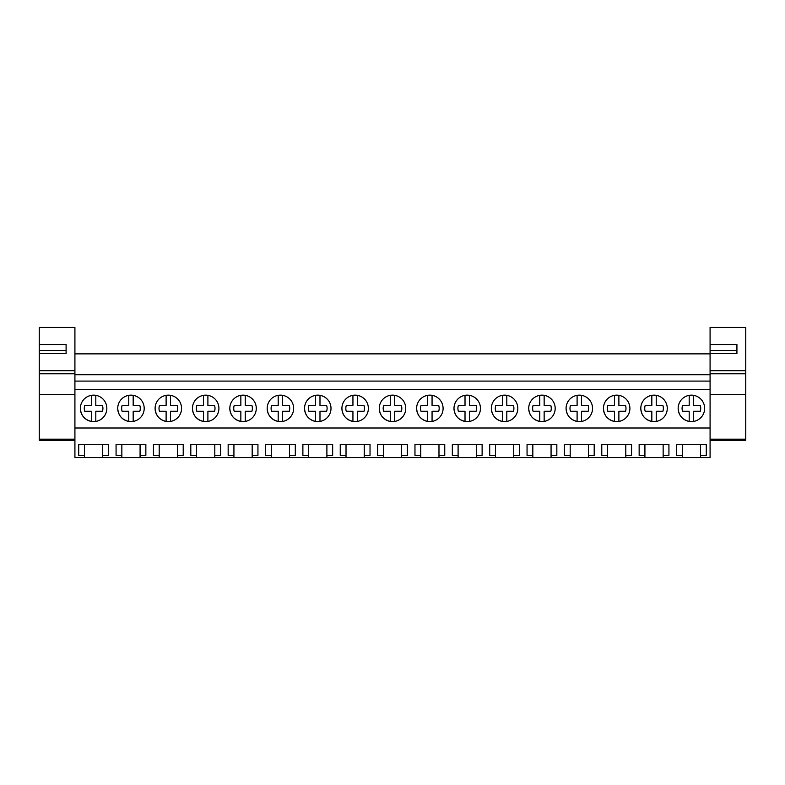 <?xml version="1.0" encoding="UTF-8"?>
<svg xmlns="http://www.w3.org/2000/svg" width="785" height="785" viewBox="0 0 785 785"><rect width="100%" height="100%" fill="white"/><g stroke="black" fill="none" stroke-linecap="round" stroke-linejoin="round"><path stroke-width="1.18" d="M74.918 428.002L74.918 374.73L710.082 374.73L710.082 428.002L74.918 428.002L74.918 457.567L84.486 457.567L84.486 455.339L78.716 455.339L78.716 444.33L108.487 444.33L108.487 455.339L102.717 455.339L102.717 444.33L84.486 444.33L84.486 455.339M74.918 389.478L710.082 389.478M678.161 408.377A13.237 13.237 0 0 1 691.399 395.149A13.237 13.237 0 0 1 704.636 408.377A13.237 13.237 0 0 1 691.399 421.614A13.237 13.237 0 0 1 678.161 408.377C678.682 415.402 682.351 419.749 689.191 421.427L689.191 411.232L682.528 411.232A9.322 9.322 0 0 1 682.528 405.521L689.191 405.521L689.191 395.326M443.093 408.377A13.237 13.237 0 0 1 429.866 421.614A13.237 13.237 0 0 1 416.629 408.377A13.237 13.237 0 0 1 429.866 395.149A13.237 13.237 0 0 1 443.093 408.377M379.263 408.377A13.237 13.237 0 0 1 392.5 395.149A13.237 13.237 0 0 1 405.737 408.377A13.237 13.237 0 0 1 392.5 421.614A13.237 13.237 0 0 1 379.263 408.377C379.783 415.402 383.453 419.749 390.292 421.427A13.237 13.237 0 0 0 394.708 421.427L394.708 411.232L401.37 411.232A9.322 9.322 0 0 0 401.37 405.521L394.708 405.521L401.37 405.521M368.371 408.377A13.237 13.237 0 0 1 355.134 421.614A13.237 13.237 0 0 1 341.907 408.377A13.237 13.237 0 0 1 355.134 395.149A13.237 13.237 0 0 1 368.371 408.377M331.005 408.377A13.237 13.237 0 0 1 317.778 421.614A13.237 13.237 0 0 1 304.541 408.377A13.237 13.237 0 0 1 317.778 395.149A13.237 13.237 0 0 1 331.005 408.377M229.819 408.377A13.237 13.237 0 0 1 243.056 395.149A13.237 13.237 0 0 1 256.283 408.377A13.237 13.237 0 0 1 243.056 421.614A13.237 13.237 0 0 1 229.819 408.377C230.329 415.402 234.008 419.749 240.848 421.427L240.848 411.232L234.185 411.232A9.322 9.322 0 0 1 234.185 405.521L240.848 405.521L240.848 395.326M155.096 408.377A13.237 13.237 0 0 1 168.324 395.149A13.237 13.237 0 0 1 181.561 408.377A13.237 13.237 0 0 1 168.324 421.614A13.237 13.237 0 0 1 155.096 408.377C155.607 415.402 159.276 419.749 166.116 421.427L166.116 411.232L159.463 411.232A9.322 9.322 0 0 1 159.463 405.521L166.116 405.521L166.116 395.326M144.195 408.377A13.237 13.237 0 0 1 130.967 421.614A13.237 13.237 0 0 1 117.73 408.377A13.237 13.237 0 0 1 130.967 395.149A13.237 13.237 0 0 1 144.195 408.377M218.917 408.377A13.237 13.237 0 0 1 205.69 421.614A13.237 13.237 0 0 1 192.453 408.377A13.237 13.237 0 0 1 205.69 395.149A13.237 13.237 0 0 1 218.917 408.377M267.185 408.377A13.237 13.237 0 0 1 280.412 395.149A13.237 13.237 0 0 1 293.649 408.377A13.237 13.237 0 0 1 280.412 421.614A13.237 13.237 0 0 1 267.185 408.377C267.695 415.402 271.365 419.749 278.204 421.427L278.204 411.232L271.541 411.232A9.322 9.322 0 0 1 271.541 405.521L278.204 405.521L278.204 395.326M453.995 408.377A13.237 13.237 0 0 1 467.222 395.149A13.237 13.237 0 0 1 480.459 408.377A13.237 13.237 0 0 1 467.222 421.614A13.237 13.237 0 0 1 453.995 408.377C454.505 415.402 458.175 419.749 465.014 421.427A13.237 13.237 0 0 0 469.43 421.427L469.43 411.232L476.093 411.232A9.322 9.322 0 0 0 476.093 405.521L469.43 405.521L476.093 405.521M491.351 408.377A13.237 13.237 0 0 1 504.588 395.149A13.237 13.237 0 0 1 517.815 408.377A13.237 13.237 0 0 1 504.588 421.614A13.237 13.237 0 0 1 491.351 408.377C491.861 415.402 495.541 419.749 502.38 421.427A13.237 13.237 0 0 0 506.796 421.427L506.796 411.232L513.459 411.232A9.322 9.322 0 0 0 513.459 405.521L506.796 405.521L513.459 405.521M555.181 408.377A13.237 13.237 0 0 1 541.944 421.614A13.237 13.237 0 0 1 528.717 408.377A13.237 13.237 0 0 1 541.944 395.149A13.237 13.237 0 0 1 555.181 408.377M629.904 408.377A13.237 13.237 0 0 1 616.676 421.614A13.237 13.237 0 0 1 603.439 408.377A13.237 13.237 0 0 1 616.676 395.149A13.237 13.237 0 0 1 629.904 408.377M640.805 408.377A13.237 13.237 0 0 1 654.033 395.149A13.237 13.237 0 0 1 667.27 408.377A13.237 13.237 0 0 1 654.033 421.614A13.237 13.237 0 0 1 640.805 408.377C641.316 415.402 644.985 419.749 651.825 421.427L651.825 411.232L645.172 411.232A9.322 9.322 0 0 1 645.172 405.521L651.825 405.521L651.825 395.326M592.547 408.377A13.237 13.237 0 0 1 579.31 421.614A13.237 13.237 0 0 1 566.083 408.377A13.237 13.237 0 0 1 579.31 395.149A13.237 13.237 0 0 1 592.547 408.377M106.838 408.377A13.237 13.237 0 0 1 93.601 421.614A13.237 13.237 0 0 1 80.364 408.377A13.237 13.237 0 0 1 93.601 395.149A13.237 13.237 0 0 1 106.838 408.377M74.918 381.098L710.082 381.098M74.918 353.868L710.082 353.868M84.486 457.567L682.283 457.567L682.283 455.339L676.513 455.339L676.513 444.33L706.284 444.33L706.284 455.339L700.514 455.339L700.514 444.33L682.283 444.33L682.283 455.339M682.283 457.567L710.082 457.567L710.082 428.002M102.717 457.567L102.717 455.339M121.852 457.567L121.852 455.339L116.072 455.339L116.072 444.33L145.853 444.33L145.853 455.339L140.083 455.339L140.083 444.33L121.852 444.33L121.852 455.339M140.083 457.567L140.083 455.339M159.208 457.567L159.208 455.339L153.438 455.339L153.438 444.33L183.219 444.33L183.219 455.339L177.439 455.339L177.439 444.33L159.208 444.33L159.208 455.339M177.439 457.567L177.439 455.339M196.574 457.567L196.574 455.339L190.804 455.339L190.804 444.33L220.575 444.33L220.575 455.339L214.805 455.339L214.805 444.33L196.574 444.33L196.574 455.339M214.805 457.567L214.805 455.339M233.93 457.567L233.93 455.339L228.16 455.339L228.16 444.33L257.941 444.33L257.941 455.339L252.171 455.339L252.171 444.33L233.93 444.33L233.93 455.339M252.171 457.567L252.171 455.339M271.296 457.567L271.296 455.339L265.526 455.339L265.526 444.33L295.297 444.33L295.297 455.339L289.528 455.339L289.528 444.33L271.296 444.33L271.296 455.339M289.528 457.567L289.528 455.339M308.662 457.567L308.662 455.339L302.882 455.339L302.882 444.33L332.663 444.33L332.663 455.339L326.894 455.339L326.894 444.33L308.662 444.33L308.662 455.339M326.894 457.567L326.894 455.339M346.018 457.567L346.018 455.339L340.248 455.339L340.248 444.33L370.029 444.33L370.029 455.339L364.25 455.339L364.25 444.33L346.018 444.33L346.018 455.339M364.25 457.567L364.25 455.339M383.384 457.567L383.384 455.339L377.614 455.339L377.614 444.33L407.386 444.33L407.386 455.339L401.616 455.339L401.616 444.33L383.384 444.33L383.384 457.567M401.616 457.567L401.616 455.339M420.75 457.567L420.75 455.339L414.971 455.339L414.971 444.33L444.752 444.33L444.752 455.339L438.982 455.339L438.982 444.33L420.75 444.33L420.75 457.567M438.982 457.567L438.982 455.339M458.106 457.567L458.106 455.339L452.337 455.339L452.337 444.33L482.118 444.33L482.118 455.339L476.338 455.339L476.338 444.33L458.106 444.33L458.106 457.567M476.338 457.567L476.338 455.339M495.472 457.567L495.472 455.339L489.703 455.339L489.703 444.33L519.474 444.33L519.474 455.339L513.704 455.339L513.704 444.33L495.472 444.33L495.472 457.567M513.704 457.567L513.704 455.339M532.829 457.567L532.829 455.339L527.059 455.339L527.059 444.33L556.84 444.33L556.84 455.339L551.07 455.339L551.07 444.33L532.829 444.33L532.829 457.567M551.07 457.567L551.07 455.339M570.195 457.567L570.195 455.339L564.425 455.339L564.425 444.33L594.196 444.33L594.196 455.339L588.426 455.339L588.426 444.33L570.195 444.33L570.195 457.567M588.426 457.567L588.426 455.339M607.561 457.567L607.561 455.339L601.781 455.339L601.781 444.33L631.562 444.33L631.562 455.339L625.792 455.339L625.792 444.33L607.561 444.33L607.561 457.567M625.792 457.567L625.792 455.339M639.147 444.33L668.928 444.33L668.928 455.339L663.148 455.339L663.148 444.33L644.917 444.33L644.917 457.567L644.917 455.339L639.147 455.339L639.147 444.33L639.147 455.339M663.148 457.567L663.148 455.339M700.514 457.567L700.514 455.339M644.917 455.339L644.917 444.33M607.561 455.339L607.561 444.33M570.195 455.339L570.195 444.33M80.364 408.377C80.884 415.402 84.554 419.749 91.394 421.427L91.394 411.232L84.731 411.232A9.322 9.322 0 0 1 84.731 405.521L91.394 405.521L91.394 395.326M95.809 395.326L95.809 405.521L102.472 405.521A9.322 9.322 0 0 1 102.472 411.232L95.809 411.232L95.809 421.427M91.394 411.232L84.731 411.232M95.809 405.521L102.472 405.521M117.73 408.377C118.241 415.402 121.92 419.749 128.76 421.427L128.76 411.232L122.097 411.232A9.322 9.322 0 0 1 122.097 405.521L128.76 405.521L128.76 395.326M133.175 395.326L133.175 405.521L139.828 405.521A9.322 9.322 0 0 1 139.828 411.232L133.175 411.232L133.175 421.427M128.76 411.232L122.097 411.232M133.175 405.521L139.828 405.521M170.531 395.326L170.531 405.521L177.194 405.521A9.322 9.322 0 0 1 177.194 411.232L170.531 411.232L170.531 421.427M166.116 411.232L159.463 411.232M170.531 405.521L177.194 405.521M192.453 408.377C192.963 415.402 196.642 419.749 203.482 421.427L203.482 411.232L196.819 411.232A9.322 9.322 0 0 1 196.819 405.521L203.482 405.521L203.482 395.326M207.897 395.326L207.897 405.521L214.56 405.521A9.322 9.322 0 0 1 214.56 411.232L207.897 411.232L207.897 421.427M203.482 411.232L196.819 411.232M207.897 405.521L214.56 405.521M245.254 395.326L245.254 405.521L251.916 405.521A9.322 9.322 0 0 1 251.916 411.232L245.254 411.232L245.254 421.427M240.848 411.232L234.185 411.232M245.254 405.521L251.916 405.521M282.62 395.326L282.62 405.521L289.282 405.521A9.322 9.322 0 0 1 289.282 411.232L282.62 411.232L282.62 421.427M278.204 411.232L271.541 411.232M282.62 405.521L289.282 405.521M304.541 408.377C305.051 415.402 308.731 419.749 315.57 421.427A13.237 13.237 0 0 0 319.986 421.427L319.986 411.232L326.648 411.232A9.322 9.322 0 0 0 326.648 405.521L319.986 405.521L319.986 395.326A13.237 13.237 0 0 0 315.57 395.326L315.57 405.521L308.907 405.521A9.322 9.322 0 0 0 308.907 411.232L315.57 411.232L308.907 411.232M315.57 421.427L315.57 411.232M319.986 405.521L326.648 405.521M341.907 408.377C342.417 415.402 346.087 419.749 352.936 421.427A13.237 13.237 0 0 0 357.342 421.427L357.342 411.232L364.004 411.232A9.322 9.322 0 0 0 364.004 405.521L357.342 405.521L357.342 395.326A13.237 13.237 0 0 0 352.936 395.326L352.936 405.521L346.273 405.521A9.322 9.322 0 0 0 346.273 411.232L352.936 411.232L346.273 411.232M352.936 421.427L352.936 411.232M357.342 405.521L364.004 405.521M394.708 405.521L394.708 395.326A13.237 13.237 0 0 0 390.292 395.326L390.292 405.521L383.629 405.521A9.322 9.322 0 0 0 383.629 411.232L390.292 411.232L383.629 411.232M390.292 421.427L390.292 411.232M416.629 408.377C417.139 415.402 420.819 419.749 427.658 421.427A13.237 13.237 0 0 0 432.064 421.427L432.064 411.232L438.727 411.232A9.322 9.322 0 0 0 438.727 405.521L432.064 405.521L432.064 395.326A13.237 13.237 0 0 0 427.658 395.326L427.658 405.521L420.995 405.521A9.322 9.322 0 0 0 420.995 411.232L427.658 411.232L420.995 411.232M427.658 421.427L427.658 411.232M432.064 405.521L438.727 405.521M469.43 405.521L469.43 395.326A13.237 13.237 0 0 0 465.014 395.326L465.014 405.521L458.352 405.521A9.322 9.322 0 0 0 458.352 411.232L465.014 411.232L458.352 411.232M465.014 421.427L465.014 411.232M506.796 405.521L506.796 395.326A13.237 13.237 0 0 0 502.38 395.326L502.38 405.521L495.718 405.521A9.322 9.322 0 0 0 495.718 411.232L502.38 411.232L495.718 411.232M502.38 421.427L502.38 411.232M528.717 408.377C529.227 415.402 532.907 419.749 539.746 421.427A13.237 13.237 0 0 0 544.152 421.427L544.152 411.232L550.815 411.232A9.322 9.322 0 0 0 550.815 405.521L544.152 405.521L544.152 395.326A13.237 13.237 0 0 0 539.746 395.326L539.746 405.521L533.084 405.521A9.322 9.322 0 0 0 533.084 411.232L539.746 411.232L533.084 411.232M539.746 421.427L539.746 411.232M544.152 405.521L550.815 405.521M566.083 408.377C566.593 415.402 570.263 419.749 577.103 421.427A13.237 13.237 0 0 0 581.518 421.427L581.518 411.232L588.181 411.232A9.322 9.322 0 0 0 588.181 405.521L581.518 405.521L581.518 395.326A13.237 13.237 0 0 0 577.103 395.326L577.103 405.521L570.44 405.521A9.322 9.322 0 0 0 570.44 411.232L577.103 411.232L570.44 411.232M577.103 421.427L577.103 411.232M581.518 405.521L588.181 405.521M603.439 408.377C603.95 415.402 607.629 419.749 614.469 421.427L614.469 411.232L607.806 411.232A9.322 9.322 0 0 1 607.806 405.521L614.469 405.521L614.469 395.326M618.884 395.326L618.884 405.521L625.537 405.521A9.322 9.322 0 0 1 625.537 411.232L618.884 411.232L618.884 421.427M614.469 411.232L607.806 411.232M618.884 405.521L625.537 405.521M656.24 395.326L656.24 405.521L662.903 405.521A9.322 9.322 0 0 1 662.903 411.232L656.24 411.232L656.24 421.427M651.825 411.232L645.172 411.232M656.24 405.521L662.903 405.521M693.606 395.326L693.606 405.521L700.269 405.521A9.322 9.322 0 0 1 700.269 411.232L693.606 411.232L693.606 421.427M689.191 411.232L682.528 411.232M693.606 405.521L700.269 405.521M39.25 370.677L74.918 370.677L74.918 327.433L39.25 327.433L39.25 344.546L66.097 344.546L66.097 353.564L39.25 353.564L39.25 440.257L74.918 440.257M66.097 353.564L66.097 350.532L39.25 350.532L39.25 353.564L39.25 344.546M74.918 370.677L74.918 374.73M74.918 439.168L39.25 439.168M39.25 373.778L74.918 373.778M710.082 370.677L745.75 370.677L745.75 327.433L710.082 327.433L710.082 344.546L736.929 344.546L736.929 353.564L710.082 353.564L710.082 374.73M736.929 353.564L736.929 350.532L710.082 350.532L710.082 353.564L710.082 344.546M745.75 370.677L745.75 394.678L710.082 394.678M710.082 440.257L745.75 440.257L745.75 394.678M745.75 439.168L710.082 439.168M710.082 373.778L745.75 373.778M74.918 394.678L39.25 394.678"/></g></svg>
